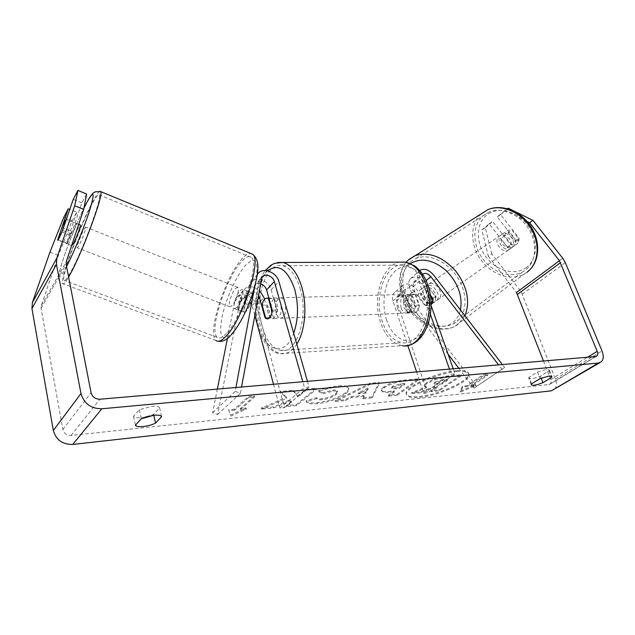 <?xml version="1.0" encoding="UTF-8"?>
<svg xmlns="http://www.w3.org/2000/svg" width="635" height="635" viewBox="0 0 635 635"><rect width="100%" height="100%" fill="white"/><g stroke="black" fill="none" stroke-linecap="round" stroke-linejoin="round"><path stroke-width="0.48" stroke-dasharray="3.17 2.38" d="M435.118 301.665C428.22 305.3 418.782 291.092 424.998 286.448L426.196 285.702C433.126 282.146 442.492 296.537 436.166 301.014L429.895 305.34L431.117 304.546L429.895 305.34L424.585 305.117L427.204 303.276L416.481 289.258C411.178 283.512 406.408 282.4 402.169 285.901C400.606 287.941 400.336 290.576 401.352 293.799L407.503 312.015L409.599 312.952C412.925 312.991 414.965 310.412 415.719 305.221L409.424 286.845C408.384 283.599 408.646 280.948 410.202 278.908C414.449 275.399 419.251 276.542 424.617 282.353L435.475 296.529C435.864 299.299 435.221 301.411 433.562 302.847L432.514 303.498L427.204 303.276M458.835 368.3L473.948 388.128L504.65 367.506L502.38 364.553M476.409 386.032L408.043 296.418C402.804 290.743 398.066 289.663 393.827 293.164C392.263 295.196 391.978 297.815 392.97 301.006L407.789 345.456M419.703 270.526L418.949 271.288C417.393 273.336 417.147 276.003 418.211 279.281L430.435 314.436M448.112 354.243L405.392 298.212C402.336 294.902 399.574 294.267 397.105 296.299L396.605 300.895L427.426 392.914L454.97 373.888L453.192 368.784M422.585 274.28L421.91 279.225L431.117 305.586M424.585 305.117L413.829 291.044C410.734 287.695 407.956 287.044 405.487 289.076L405.003 293.703L411.17 311.864L413.266 312.801C416.6 312.833 418.648 310.269 419.402 305.094L413.099 286.774L413.56 282.115C416.028 280.083 418.83 280.757 421.957 284.139L430.332 295.077M449.445 369.11L451.223 374.221L454.97 373.888M416.616 371.935L423.736 393.295L451.223 374.221M423.736 393.295L427.426 392.914M473.948 388.128L504.65 367.506M502.198 369.626L498.554 364.879M411.17 311.864L407.503 312.015M419.402 305.094L415.719 305.221M432.848 298.363L435.475 296.529M260.406 283.845C257.707 283.21 255.675 283.837 254.317 285.726L250.571 303.935L246.372 311.229L243.959 312.261L243.53 311.555L247.333 293.473C250.666 290.227 254.341 290.782 258.342 295.14M250.571 303.935L245.793 302.07L241.61 309.388L239.22 310.428L238.808 309.721L242.006 293.314L243.11 290.505C247.277 285.694 252.651 285.615 259.231 290.266M264.47 299.315L269.542 317.571L271.407 318.627C274.376 318.699 276.177 315.865 276.82 310.134L271.089 289.798C268.835 280.202 254.254 275.185 250.055 282.71L248.952 285.536L245.793 302.07M254.706 315.008L252.119 305.467C248.714 299.236 244.705 297.91 240.094 301.49L217.646 414.512L212.606 412.798L217.329 389.104M227.433 338.439L234.823 301.363L235.926 298.569C240.117 291.124 254.421 295.91 256.548 305.324L284.528 407.63L279.979 408.099L304.435 387.469L302.808 381.746M212.606 412.798L235.188 391.414L235.918 387.509M254.754 286.615L257.223 274.939M307.459 381.341L309.094 387.048L304.435 387.469M273.51 384.27L279.979 408.099M284.528 407.63L309.094 387.048M217.646 414.512L240.403 393.255L235.188 391.414M240.403 393.255L241.538 387.025M265.613 317.73L269.542 317.571M272.288 310.301L276.82 310.134M243.53 311.555L238.808 309.721M71.771 245.697C71.104 244.951 76.184 231.458 78.93 226.663L80.177 224.925M61.889 231.997L71.826 235.871C74.509 229.362 75.906 225.195 76.025 223.369L66.302 219.519M61.865 227.632L71.588 231.442C68.969 237.784 67.572 241.927 67.397 243.872L57.571 240.07M236.823 307.53L234.466 308.586C232.323 307.308 236.41 294.386 240.205 290.378L242.633 289.242C244.808 290.449 240.641 303.617 236.823 307.53M249.619 294.092L252.103 292.989L246.57 290.886C247.531 293.013 246.745 297.109 244.205 303.173L249.936 305.411L246.372 311.229L243.959 312.261L238.093 309.872C237.204 307.642 237.998 303.57 240.482 297.664L246.11 299.871L249.619 294.092M249.936 305.411L252.238 293.132M246.11 299.871L243.776 312.063M67.397 243.872L71.588 231.442M76.025 223.369L71.826 235.871M246.57 290.886L244.205 303.173M238.093 309.872L240.482 297.664M235.474 288.504L237.879 287.361C240.006 288.552 235.807 301.736 232.029 305.673L229.695 306.745C227.592 305.483 231.704 292.537 235.474 288.504M84.296 228.783L85.741 227.124C86.503 227.79 81.343 241.554 78.573 246.229L77.192 247.793C76.462 247.023 81.51 233.553 84.296 228.783M92.948 202.406C96.401 196.239 98.512 193.731 99.274 194.889C102.672 197.033 80.645 255.857 69.302 274.503C66.334 279.535 64.54 281.472 63.929 280.313C61.174 276.527 81.383 222.615 92.948 202.406M226.449 333.438C222.409 337.701 219.345 339.003 217.281 337.36C208.724 331.629 225.266 279.717 240.697 262.493C245.229 257.207 248.698 255.453 251.095 257.231C260.072 261.676 242.181 317.857 226.449 333.438M456.867 371.626C463.987 371.07 468.019 371.912 468.963 374.158C472.138 380.595 439.722 395.597 419.735 397.327C412.067 398.081 407.71 397.248 406.646 394.835C403.019 388.763 436.626 372.991 456.867 371.626M456.541 370.713C463.669 370.165 467.701 371.015 468.646 373.269C471.829 379.722 439.428 394.74 419.449 396.454C411.782 397.2 407.416 396.367 406.352 393.938C402.717 387.85 436.308 372.062 456.541 370.713M543.473 361.013L550.68 379.547C551.378 381.524 551.22 383.016 550.204 384.04L548.926 384.58L71.104 435.459C66.754 435.507 63.992 433.514 62.833 429.482L41.077 308.3L41.259 305.729L58.412 255.413L72.223 220.559L76.756 212.193L69.787 209.399M286.504 397.383L280.614 391.438L293.132 390.295L297.894 395.93L306.022 389.112L316.23 388.183L296.386 404.566L286.369 405.59L291.33 401.431L289.79 399.963L273.423 406.908L260.993 408.17L286.504 397.383L286.782 398.391L280.892 392.47L280.614 391.438M351.131 396.613L363.974 395.327L362.648 397.835L371.919 396.891L379.151 382.413L370.229 383.222L335.161 400.629L345.123 399.613L351.131 396.613L351.417 397.558L364.26 396.264L363.974 395.327M529.05 377.277L528.757 378.182C530.288 379.301 534.178 378.619 540.433 376.15L548.95 370.903L549.291 369.927L546.568 369.387L537.528 371.983L529.05 377.277L531.551 383.865M145.225 417.139C138.755 418.33 134.866 418.044 133.556 416.29L139.398 409.773L151.9 406.273C156.424 405.924 159.004 406.448 159.639 407.853L153.599 414.314L149.868 415.877M228.544 409.758L230.441 415.187L246.134 407.987L240.316 408.575L254.278 395.93L248.317 396.486L234.458 409.162L228.544 409.758L230.441 415.187M470.765 385.405L474.924 384.985L460.2 391.231L462.359 386.247L466.574 385.826L483.41 374.634L487.632 374.245L470.765 385.405L471.067 386.263L487.95 375.118L487.632 374.245M383.865 386.945L383.81 386.993C381.984 388.374 381.206 389.43 381.468 390.168C382.032 391.414 384.881 391.787 390.001 391.287L394.343 390.858L388.35 395.216L397.002 394.343L418.584 378.817L404.955 380.063C396.232 380.968 389.199 383.262 383.865 386.945L384.104 387.929C382.286 389.311 381.5 390.366 381.762 391.104C382.326 392.343 385.175 392.716 390.295 392.208L394.637 391.779L394.343 390.858M306.141 400.709C306.443 402.638 310.174 403.304 317.333 402.717C328.605 401.264 338.003 397.939 345.519 392.74L345.575 392.7C347.964 390.803 348.972 389.239 348.599 388.001C348.012 386.104 344.472 385.405 337.995 385.889C330.724 386.683 324.223 388.31 318.492 390.787L322.691 392.748L332.843 390.088C335.645 389.866 337.177 390.2 337.431 391.073L335.724 393.652C332.065 396.311 327.501 398.01 322.024 398.748C318.699 399.026 316.857 398.637 316.492 397.589L306.141 400.709L306.419 401.685C306.721 403.614 310.452 404.273 317.611 403.677C328.89 402.217 338.288 398.891 345.805 393.708L345.869 393.66C348.25 391.763 349.266 390.207 348.901 388.977C348.305 387.08 344.773 386.382 338.296 386.882C331.018 387.675 324.509 389.311 318.778 391.779L318.492 390.787M139.398 409.773L141.311 418.775M537.528 371.983L540.075 378.627M491.736 253.881L485.331 227.703L481.87 229.965L488.339 256.246L491.736 253.881L519.787 289.957L522.208 294.172L555.387 379.063C557.038 383.699 556.665 387.207 554.268 389.596M488.339 256.246L516.501 292.497M76.756 212.193L66.334 243.594C66.945 243.689 68.628 240.443 71.382 233.855L81.828 202.827L86.606 194M81.828 202.827L73.247 199.35M72.223 220.559L63.833 217.233M481.87 229.965L489.133 223.766L507.381 247.158L512.508 247.11L513.548 246.459C515.215 245.039 515.922 243.054 515.66 240.49L497.197 216.884L507.428 208.701M527.058 221.464L504.754 210.439M497.197 216.884L500.658 214.638L519.041 238.133C519.295 240.681 518.589 242.665 516.922 244.078L515.89 244.729L510.762 244.785L492.593 221.512L489.133 223.766M507.381 247.158L510.762 244.785M500.658 214.638L508.206 208.201M485.331 227.703L492.593 221.512M49.935 252.182L58.412 255.413M515.66 240.49L519.041 238.133M540.433 376.15L541.203 378.158M548.95 370.903L550.942 376.015M71.382 233.855L62.547 230.402M66.334 243.014L57.706 239.673M153.599 414.314L153.805 415.258M133.556 416.29L135.422 425.196M159.639 407.853L161.607 416.735M411.837 393.652L421.505 392.66L434.054 387.517L437.674 387.159L431.109 391.676L439.245 390.842L461.478 375.674L447.35 376.976L434.991 379.603L427.03 383.548C425.132 384.913 424.323 385.937 424.593 386.628L426.561 387.66L411.837 393.652L411.543 392.755L421.203 391.771L433.761 386.628L437.372 386.27L430.816 390.795L438.952 389.969L461.161 374.777L447.04 376.063L434.681 378.69L426.728 382.643C424.831 384 424.021 385.032 424.291 385.723L426.26 386.763L411.543 392.755M434.991 379.603L434.681 378.69M461.478 375.674L461.161 374.777M439.245 390.842L438.952 389.969M431.109 391.676L430.816 390.795M437.674 387.159L437.372 386.27M434.054 387.517L433.761 386.628M421.505 392.66L421.203 391.771M426.561 387.66L426.26 386.763M230.695 416.203L246.396 409.003L246.134 407.987M246.396 409.003L240.578 409.591L240.316 408.575M240.578 409.591L254.556 396.97L254.278 395.93M234.458 409.162L234.712 410.186L248.587 397.534L248.317 396.486M248.587 397.534L254.556 396.97M234.712 410.186L228.806 410.789M487.95 375.118L483.727 375.515L483.41 374.634M471.067 386.263L475.226 385.842L460.494 392.081L462.661 387.112L466.876 386.683L466.574 385.826M466.876 386.683L483.727 375.515M462.661 387.112L462.359 386.247M460.494 392.081L460.2 391.231M475.226 385.842L474.924 384.985M364.26 396.264L362.934 398.764L362.648 397.835M362.934 398.764L372.205 397.812L371.919 396.891M372.205 397.812L379.452 383.365L379.151 382.413M379.452 383.365L370.522 384.191L370.229 383.222M370.522 384.191L335.447 401.574L335.161 400.629M335.447 401.574L345.4 400.558L345.123 399.613M345.4 400.558L351.417 397.558M365.895 393.192L358.481 393.922L368.094 389.065L365.895 393.192L365.609 392.255L358.188 392.978L367.8 388.112L365.609 392.255M358.481 393.922L358.188 392.978M368.094 389.065L367.8 388.112M394.637 391.779L388.644 396.129L388.35 395.216M388.644 396.129L397.296 395.248L397.002 394.343M397.296 395.248L418.894 379.738L418.584 378.817M418.894 379.738L405.257 381C396.534 381.913 389.501 384.207 384.167 387.89M392.867 387.231L400.844 384.659L404.987 384.262L399.272 388.422L395.097 388.826L391.97 388.414L392.867 387.231L392.565 386.294L400.542 383.73L404.685 383.334L398.97 387.493L394.795 387.898L391.668 387.485L392.565 386.294M404.987 384.262L404.685 383.334M399.272 388.422L398.97 387.493M280.892 392.47L293.418 391.311L298.172 396.931L306.308 390.128L316.524 389.184L296.656 405.551L286.639 406.575L291.6 402.423L290.068 400.963L273.693 407.9L261.255 409.17L260.993 408.17M261.255 409.17L286.782 398.391M273.693 407.9L273.423 406.908M290.068 400.963L289.79 399.963M291.6 402.423L291.33 401.431M286.639 406.575L286.369 405.59M296.656 405.551L296.386 404.566M316.524 389.184L316.23 388.183M306.308 390.128L306.022 389.112M298.172 396.931L297.894 395.93M293.418 391.311L293.132 390.295M318.778 391.779L322.977 393.732L322.691 392.748M322.977 393.732L333.137 391.073C335.939 390.85 337.463 391.176 337.717 392.049L336.01 394.621C332.351 397.28 327.787 398.978 322.302 399.717C318.984 399.994 317.143 399.613 316.778 398.566L316.492 397.589M316.778 398.566L306.419 401.685M434.824 382.103L442.055 379.786L447.492 379.278L442.143 382.969L436.682 383.5L433.975 383.175L434.824 382.103L435.134 383L442.365 380.69L447.802 380.174L447.492 379.278M447.802 380.174L442.452 383.865L436.983 384.397L434.276 384.072L435.134 383M442.452 383.865L442.143 382.969M511.421 247.96L510.381 248.61C503.555 252.309 494.959 239.443 501.174 234.839L502.364 234.093C509.222 230.481 517.731 243.499 511.421 247.96M504.627 235.855L506.746 231.069L507.936 230.322L511.802 229.965L519.105 239.3L516.922 244.078L515.89 244.729L511.858 245.118L504.627 235.855L500.785 238.474C501.19 243.213 503.611 246.316 508.048 247.785L511.858 245.118M519.105 239.3L515.303 241.959C514.914 237.157 512.469 234.029 507.96 232.577L511.802 229.965M432.514 303.498L429.895 305.34L425.728 305.53L428.871 303.324C424.212 301.522 421.569 298.061 420.934 292.941L417.759 295.108L419.719 290.028L420.91 289.29L424.91 289.108L428.085 286.949C432.816 288.734 435.499 292.227 436.118 297.426L432.975 299.633M417.759 295.108L425.728 305.53M430.53 296.45L424.91 289.108M508.048 247.785L500.785 238.474M507.96 232.577L515.303 241.959M428.085 286.949L436.118 297.426M428.871 303.324L420.934 292.941M438.745 299.196L437.706 299.839C430.808 303.474 421.394 289.322 427.617 284.67L428.815 283.932C435.745 280.368 445.079 294.711 438.745 299.196M509.286 249.468L508.246 250.119C501.412 253.817 492.792 240.911 499.015 236.307L500.205 235.561C507.063 231.95 515.596 245.007 509.286 249.468M483.005 215.797L488.926 212.114C501.396 206.708 519.43 214.019 528.622 228.767C537.932 243.451 536.242 262.136 525.423 270.153L522.137 272.217C509.643 278.622 491.625 271.883 482.005 257.834C472.25 243.872 472.472 224.933 483.005 215.797M410.281 262.057L416.227 258.366C428.839 253.103 447.802 261.699 457.914 277.916C468.154 294.068 467.122 313.984 456.247 322.024L452.93 324.064C440.277 330.295 421.473 322.262 411.004 306.864C400.415 291.552 399.828 271.383 410.281 262.057M271.566 312.801C270.145 303.879 271.756 298.91 276.408 297.902C278.265 298.379 279.686 300.236 280.67 303.466C282.107 312.428 280.511 317.429 275.884 318.445C273.987 317.96 272.55 316.079 271.566 312.801M269.002 298.529L273.828 298.394L277.066 303.578L277.558 311.642L272.129 311.833M265.787 318.349L271.177 318.135L268.002 312.936L267.526 304.998L262.144 305.173M401.13 307.999C399.598 299.871 401.423 295.338 406.606 294.386C408.678 294.815 410.25 296.497 411.321 299.426C412.869 307.578 411.067 312.134 405.908 313.103C403.796 312.682 402.201 310.975 401.13 307.999M415.107 294.545L410.694 294.664L414.29 299.339L414.79 306.641L419.211 306.475C418.179 310.825 416.195 312.928 413.266 312.801L412.004 312.396L407.98 300.553C408.996 296.172 410.996 294.053 413.98 294.188L415.107 294.545L419.211 306.475M407.98 300.553L403.582 300.696L404.074 307.888L407.599 312.579L412.004 312.396M407.599 312.579L403.582 300.696M410.694 294.664L414.79 306.641M273.828 298.394L277.558 311.642M271.177 318.135L267.526 304.998M275.995 312.634C274.574 303.744 276.193 298.791 280.86 297.775C282.726 298.26 284.155 300.109 285.139 303.324C286.583 312.269 284.98 317.246 280.329 318.262C278.424 317.786 276.979 315.905 275.995 312.634M397.431 308.134C395.899 299.99 397.724 295.442 402.892 294.489C404.955 294.918 406.519 296.601 407.599 299.545C409.138 307.721 407.345 312.285 402.193 313.261C400.09 312.833 398.502 311.126 397.431 308.134M424.132 285.583C434.038 311.563 419.91 346.512 402.201 342.686C393.192 340.939 386.493 333.74 382.103 321.08C372.975 295.6 386.437 260.969 405.098 265.136C413.322 266.914 419.664 273.733 424.132 285.583M300.061 288.139C309.213 316.659 296.513 354.814 280.495 350.377C272.351 348.361 266.271 340.447 262.255 326.628C253.929 298.847 265.795 261.215 282.694 265.732C290.147 267.684 295.934 275.153 300.061 288.139M424.617 282.353L433.467 274.844M408.043 296.418L416.481 289.258M409.424 286.845L418.211 279.281M421.957 284.139L426.093 280.63M413.099 286.774L421.91 279.225M396.605 300.895L405.003 293.703M392.97 301.006L401.352 293.799M405.392 298.212L413.829 291.044M234.823 301.363L242.006 293.314M248.952 285.536L256.54 277.05M271.089 289.798L278.892 281.472M253.667 287.417L261.295 278.971M252.119 305.467L257.516 299.656M256.548 305.324L263.946 297.426M239.435 303.157L246.674 295.156M99.893 191.31C98.671 191.865 96.647 194.691 93.813 199.771C81.343 221.607 59.634 279.503 62.587 283.654C63.238 284.901 65.151 282.837 68.334 277.463L68.604 277.003M66.564 266.51L64.27 270.748C58.126 280.654 57.555 277.416 62.571 261.025C67.461 245.65 76.756 222.647 83.955 208.066M218.313 341.257L216.035 340.511C206.835 334.28 224.607 278.511 241.221 259.89C244.975 255.468 248.11 253.301 250.627 253.397M231.68 333.653C240.935 324.009 252.849 297.617 256.199 279.17C258.739 260.08 255.016 255.643 245.039 265.843C236.045 276.296 225.592 299.72 221.964 317.397C218.67 336.677 221.909 342.098 231.68 333.653M548.926 384.58L595.646 356.513M71.104 435.459L99.949 399.217M41.259 305.729L66.294 261.612M41.077 308.3L66.135 264.311M62.833 429.482L91.059 392.708M550.68 379.547L587.565 357.211M519.787 289.957L562.721 258.215M522.208 294.172L565.325 262.612M555.387 379.063L602.02 350.957M427.093 383.508L426.783 382.595M427.03 383.548L426.728 382.643M447.35 376.976L447.04 376.063M384.104 387.929L383.81 386.993M390.295 392.208L390.001 391.287M405.257 381L404.955 380.063M400.844 384.659L400.542 383.73M395.097 388.826L394.795 387.898M392.803 387.271L392.509 386.342M317.611 403.677L317.333 402.717M345.805 393.708L345.519 392.74M345.869 393.66L345.575 392.7M338.296 386.882L337.995 385.889M333.137 391.073L332.843 390.088M336.066 394.573L335.78 393.605M336.01 394.621L335.724 393.652M322.302 399.717L322.024 398.748M435.197 382.961L434.896 382.056M436.983 384.397L436.682 383.5M442.365 380.69L442.055 379.786M481.116 213.931C469.964 223.949 469.956 244.284 480.497 259.199C490.911 274.201 510.23 281.345 523.645 274.431L527.082 272.272M526.59 267.391C515.406 275.963 496.832 271.089 486.442 257.532C475.893 244.11 475.52 224.703 486.124 215.567C496.57 206.224 516.064 210.074 527.193 224.409C538.48 238.601 537.94 259.032 526.59 267.391M464.931 315.801L458.041 324.366L454.581 326.501C440.936 333.256 420.68 324.612 409.392 308.062C397.97 291.6 397.264 269.859 408.511 259.755L408.559 259.715M410.464 263.596L408.615 265.057C398.089 274.391 399.367 295.172 410.813 310.047C422.1 325.041 441.468 331.216 452.699 322.604C456.573 319.611 459.168 315.412 460.47 309.999M487.863 209.669L481.378 213.701M405.4 262.136C385.247 257.635 370.776 294.942 380.571 322.374C385.302 336.042 392.541 343.821 402.28 345.702L280.583 353.671C271.772 351.488 265.208 342.94 260.89 328.017C253.159 301.593 261.795 265.581 277.519 262.501M386.628 320.183C380.929 302.998 384.715 280.511 395.153 271.153C405.487 261.549 420.6 268.105 426.918 286.322C433.403 304.403 428.76 328.843 417.552 337.28C406.424 345.996 392.168 337.487 386.628 320.183M267.557 270.812C257.135 279.638 253.032 306.237 258.667 326.041C264.898 351.639 285.21 357.505 293.719 333.319M296.799 344.083C292.036 351.377 286.623 354.568 280.583 353.671C272.788 353.814 261.85 342.622 258.191 327.152C252.809 307.658 255.651 282.702 265.343 270.518M410.202 278.908L418.949 271.288M413.56 282.115L422.339 274.542M402.169 285.901L393.827 293.164M405.487 289.076L397.105 296.299M409.599 312.952L405.908 313.103M257.27 274.606L250.055 282.71M254.317 285.726L261.953 277.273M243.11 290.505L235.926 298.569M240.094 301.49L247.333 293.473M275.884 318.445L271.407 318.627M234.466 308.586L239.22 310.428M78.716 224.345L66.326 219.44M71.62 245.634L66.334 243.594M216.035 340.511L62.587 283.654C60.785 282.718 59.603 281.464 59.047 279.876C58.515 279.4 58.65 276.804 59.452 272.113C62.801 257.27 74.644 227.092 83.963 207.994M252.103 292.989L242.633 289.242M231.14 334.994L230.235 335.955M237.879 287.361L85.741 227.124M229.695 306.745L77.192 247.793M217.281 337.36L63.929 280.313M251.095 257.231L99.274 194.889M468.963 374.158L468.646 373.269M596.265 356.378L550.204 384.04M512.508 247.11L510.381 248.61M601.258 361.823L599.71 362.744M531.249 384.747L528.757 378.182M549.291 369.927L551.863 376.515M406.646 394.835L406.352 393.938M424.593 386.628L424.291 385.723M381.468 390.168L381.762 391.104M391.668 387.485L391.97 388.414M348.599 388.001L348.901 388.977M337.431 391.073L337.717 392.049M434.276 384.072L433.975 383.175M406.043 262.239C395.962 274.137 398.042 295.013 409.424 310.356C420.695 325.707 440.365 333.692 454.581 326.501L529.852 269.819M502.364 234.093L507.936 230.322M420.91 289.29L426.196 285.702M437.706 299.839L508.246 250.119M428.815 283.932L500.205 235.561M416.227 258.366L488.926 212.114M452.93 324.064L522.137 272.217M276.408 297.902L268.883 298.101M406.606 294.386L413.98 294.188M408.654 345.242L402.28 345.702M280.86 297.775L402.892 294.489M280.329 318.262L402.193 313.261M280.495 350.377L402.201 342.686M282.694 265.732L405.098 265.136"/><path stroke-width="0.95" d="M502.38 364.553L433.467 274.844C428.641 269.446 424.053 268.002 419.703 270.526M458.835 368.3L448.112 354.243M498.554 364.879L430.8 276.63C427.839 273.36 425.101 272.574 422.585 274.28M431.117 305.586L453.192 368.784M430.435 314.436L449.445 369.11M407.789 345.456L416.616 371.935M430.332 295.077L432.848 298.363C433.229 301.03 432.649 303.093 431.117 304.546L432.975 299.633L430.53 296.45M217.329 389.104L227.433 338.439M235.918 387.509L254.754 286.615M257.223 274.939L257.635 274.201C261.834 266.644 276.566 271.78 278.892 281.472L307.459 381.341M241.538 387.025L261.953 277.273C264.406 272.883 272.994 275.884 274.344 281.543L302.808 381.746M258.342 295.14L259.477 297.545L265.041 317.754L266.906 318.818C269.859 318.881 271.653 316.047 272.288 310.301L266.581 289.893C265.565 286.869 263.509 284.853 260.406 283.845M254.706 315.008L273.51 384.27M259.231 290.266L263.946 297.426L264.47 299.315M265.041 317.754L265.613 317.73M80.177 224.925L80.335 224.988C81.05 225.631 75.859 239.419 73.128 244.118L71.62 245.634M64.873 221.115L66.199 219.48L61.889 231.997L57.587 240.213L61.865 227.632L64.873 221.115M507.428 208.701L508.206 208.201L532.979 220.393L529.598 222.718L559.459 260.739L597.249 351.345C598.027 353.409 597.924 354.949 596.924 355.981L595.646 356.513L99.949 399.217C95.321 399.177 92.361 397.002 91.059 392.708L66.135 264.311L66.294 261.612L83.701 209.383L74.692 205.764L77.922 190.452L86.606 194L83.701 209.383M149.868 415.877L145.225 417.139M141.311 418.775L153.861 415.25C158.393 414.869 160.972 415.369 161.607 416.735L155.519 423.093C149.042 426.585 136.168 427.974 135.422 425.196L141.311 418.775M549.14 376.015L540.075 378.627L531.551 383.865L531.249 384.747C532.765 385.826 536.67 385.135 542.941 382.675L551.505 377.476L551.863 376.515L549.14 376.015M599.71 362.744L551.355 390.835L72.739 444.436C62.524 444.595 56.055 439.936 53.332 430.459L31.941 308.57L32.393 302.546L49.935 252.182L63.833 217.233L68.278 208.796L57.587 240.213C58.134 240.284 59.793 237.014 62.547 230.402L73.247 199.35L77.922 190.452M532.979 220.393L562.721 258.215L565.325 262.612L602.02 350.957C603.861 355.783 603.607 359.41 601.258 361.823L598.337 363.045L101.838 408.781C90.972 408.726 84.018 403.646 80.97 393.533L56.452 264.343L56.84 258.024L74.692 205.764M559.459 260.739L516.501 292.497L543.473 361.013M69.787 209.399L68.278 208.796M529.598 222.718L527.058 221.464M541.203 378.158L542.941 382.675M550.942 376.015L551.505 377.476M153.805 415.258L155.519 423.093M262.144 305.173C263.017 300.315 264.771 297.974 267.414 298.14L268.415 298.545L272.129 311.833C271.24 316.659 269.494 318.984 266.906 318.818L265.787 318.349L262.144 305.173M269.002 298.529L268.415 298.545M426.093 280.63L430.8 276.63M266.581 289.893L274.344 281.543M257.516 299.656L259.477 297.545M68.604 277.003C80.939 256.453 104.315 193.834 100.671 191.595L99.893 191.31M83.955 208.066L87.217 201.763C93.98 190.016 94.925 192.453 90.051 209.082C84.923 225.52 73.898 252.476 66.564 266.51M250.627 253.397L252.484 254.167C262.176 258.905 242.832 319.635 225.869 336.344C221.528 340.892 218.249 342.281 216.035 340.511M551.355 390.835L598.337 363.045M72.739 444.436L101.838 408.781M32.393 302.546L56.84 258.024M587.565 357.211L597.249 351.345M517.541 294.307L560.578 262.628M53.332 430.459L80.97 393.533M31.941 308.57L56.452 264.343M408.559 259.715L415.028 255.707C428.72 251.444 442.206 256.445 455.478 270.716C467.312 286.472 470.464 301.498 464.931 315.801M527.082 272.272C538.75 263.684 540.631 243.57 530.622 227.719C520.732 211.788 501.301 203.883 487.863 209.669C501.475 203.756 520.081 210.804 530.114 225.393C540.25 239.927 540.202 259.405 529.852 269.819M460.47 309.999C462.772 295.783 457.898 282.543 445.841 270.288C432.903 259.636 421.108 257.397 410.464 263.596M402.28 345.702C421.322 349.814 436.57 312.134 425.863 284.115C421.053 271.383 414.234 264.057 405.4 262.136L414.441 265.803C420.338 270.081 424.775 276.416 427.76 284.798C436.539 308.896 427.22 341.297 408.654 345.242M277.519 262.501L282.956 262.453C290.957 264.557 297.18 272.582 301.625 286.544C307.435 305.467 305.197 331.232 296.799 344.083M293.719 333.319C298.426 319.397 298.728 304.665 294.64 289.131C287.464 269.24 278.432 263.136 267.557 270.812M257.635 274.201L257.27 274.606M231.14 334.994C239.76 324.898 247.174 310.364 253.365 291.409C257.881 274.312 261.168 261.199 252.484 254.167L100.671 191.595L95.115 191.81C93.393 193.564 93.488 190.849 87.281 201.573L83.963 207.994M80.335 224.988L78.716 224.345M230.235 335.955C226.314 340.066 222.337 341.836 218.313 341.257M596.924 355.981L596.265 356.378M406.043 262.239L407.98 260.231L487.863 209.669M265.343 270.518L270.875 265.255L274.582 263.327L282.956 262.453L405.4 262.136M268.883 298.101L267.414 298.14"/></g></svg>
